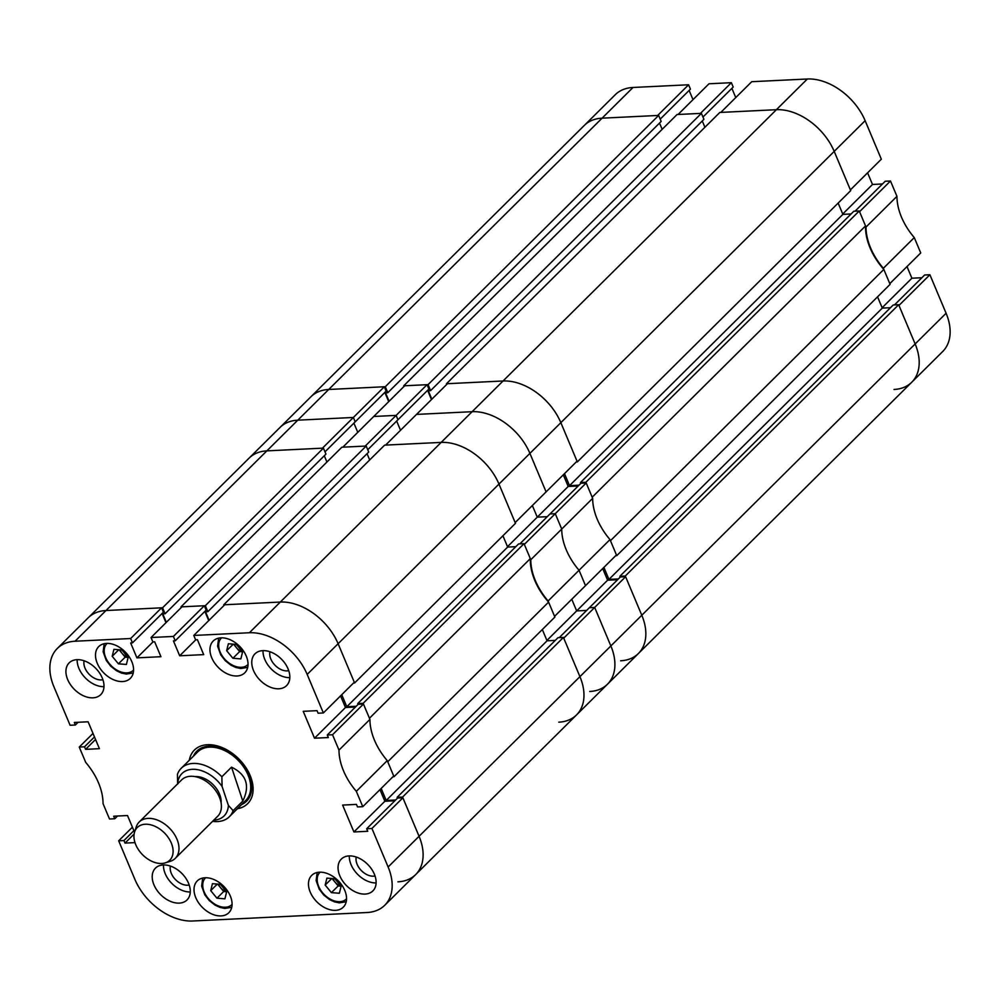 <?xml version="1.0" encoding="UTF-8"?>
<svg xmlns="http://www.w3.org/2000/svg" width="1000" height="1000" viewBox="0 0 1000 1000"><rect width="100%" height="100%" fill="white"/><g stroke="black" fill="none" stroke-linecap="round" stroke-linejoin="round"><path stroke-width="1.5" d="M374.35 874.163A22.4 15 -134.8 0 0 358.6 857.975A22.4 15 -134.8 0 0 341.3 859.1A22.4 15 -134.8 0 0 339.825 875.837A22.4 15 -134.8 0 0 355.575 892.025A22.4 15 -134.8 0 0 372.875 890.9A22.4 15 -134.8 0 0 374.35 874.163M349.312 855.913A22.4 15 -134.8 0 0 351.075 864.675A22.4 15 -134.8 0 0 376.112 882.925M188.512 883.2A22.4 15 -134.8 0 0 172.763 867.013A22.4 15 -134.8 0 0 155.463 868.138A22.4 15 -134.8 0 0 153.975 884.875A22.4 15 -134.8 0 0 169.737 901.062A22.4 15 -134.8 0 0 187.037 899.938A22.4 15 -134.8 0 0 188.512 883.2M163.475 864.95A22.4 15 -134.8 0 0 165.225 873.713A22.4 15 -134.8 0 0 190.275 891.963M102.225 677.913A22.4 15 -134.8 0 0 86.463 661.725A22.4 15 -134.8 0 0 69.175 662.85A22.4 15 -134.8 0 0 67.688 679.587A22.4 15 -134.8 0 0 83.438 695.775A22.4 15 -134.8 0 0 100.738 694.65A22.4 15 -134.8 0 0 102.225 677.913M77.175 659.663A22.4 15 -134.8 0 0 78.938 668.425A22.4 15 -134.8 0 0 103.975 686.663M288.062 668.875A22.4 15 -134.8 0 0 272.3 652.688A22.4 15 -134.8 0 0 255.012 653.812A22.4 15 -134.8 0 0 253.525 670.55A22.4 15 -134.8 0 0 269.275 686.737A22.4 15 -134.8 0 0 286.575 685.612A22.4 15 -134.8 0 0 288.062 668.875M263.012 650.625A22.4 15 -134.8 0 0 264.775 659.388A22.4 15 -134.8 0 0 289.812 677.638M356.238 857.038A14.512 9.712 -134.8 0 0 357.15 864.375A14.512 9.712 -134.8 0 0 375.05 875.987M269.938 651.75A14.512 9.712 -134.8 0 0 270.863 659.087A14.512 9.712 -134.8 0 0 288.75 670.7M84.1 660.788A14.512 9.712 -134.8 0 0 85.013 668.125A14.512 9.712 -134.8 0 0 102.912 679.737M170.387 866.075A14.512 9.712 -134.8 0 0 171.312 873.413A14.512 9.712 -134.8 0 0 189.2 885.025M344.775 890.425A22.4 15 -134.8 0 0 329.025 874.25A22.4 15 -134.8 0 0 311.725 875.362A22.4 15 -134.8 0 0 310.238 892.113A22.4 15 -134.8 0 0 326 908.288A22.4 15 -134.8 0 0 343.288 907.175A22.4 15 -134.8 0 0 344.775 890.425M230.312 896A22.4 15 -134.8 0 0 214.55 879.812A22.4 15 -134.8 0 0 197.262 880.938A22.4 15 -134.8 0 0 195.775 897.675A22.4 15 -134.8 0 0 211.537 913.863A22.4 15 -134.8 0 0 228.825 912.738A22.4 15 -134.8 0 0 230.312 896M246.262 656.075A22.4 15 -134.8 0 0 230.5 639.888A22.4 15 -134.8 0 0 213.212 641.012A22.4 15 -134.8 0 0 211.725 657.75A22.4 15 -134.8 0 0 227.488 673.938A22.4 15 -134.8 0 0 244.775 672.812A22.4 15 -134.8 0 0 246.262 656.075M131.8 661.637A22.4 15 -134.8 0 0 116.037 645.45A22.4 15 -134.8 0 0 98.75 646.575A22.4 15 -134.8 0 0 97.263 663.312A22.4 15 -134.8 0 0 113.025 679.5A22.4 15 -134.8 0 0 130.312 678.375A22.4 15 -134.8 0 0 131.8 661.637M237.4 808.725A37.775 25.288 -134.8 0 0 247.625 803.688A37.775 25.288 -134.8 0 0 245.438 766.9A37.775 25.288 -134.8 0 0 207.5 744.712A37.775 25.288 -134.8 0 0 194.412 750.062A37.775 25.288 -134.8 0 0 189.288 760.263M93 733.425L79.262 747.062L85.725 762.412A57.613 38.575 -134.8 0 1 103.05 803.65L109.513 819L114.775 818.75L113.7 816.2L127.513 815.537L134.525 832.2M132.413 827.175L118.675 840.8L123.938 840.55L125 843.088L134.975 842.613M118.675 840.8L134.863 879.325A51.212 34.288 -134.8 0 0 192.662 921L366.987 912.525A51.212 34.288 -134.8 0 0 384.738 905.275A51.212 34.288 -134.8 0 0 388.125 867L419.062 836.3L402.875 797.788L397.612 798.037L366.675 828.75L367.75 831.287L353.925 831.963L342.625 805.075L356.438 804.4L357.512 806.938L362.775 806.688L393.713 775.987L387.25 760.625L356.325 791.325L362.775 806.688M366.675 828.75L371.938 828.487L388.125 867M338.988 750.1L369.925 719.4L363.462 704.038L358.2 704.3L327.275 735L332.537 734.75L338.988 750.1A57.613 38.575 -134.8 0 0 356.325 791.325M327.275 735L328.338 737.55L314.525 738.213L303.225 711.325L317.038 710.662L318.1 713.2L323.363 712.95L354.3 682.237L338.113 643.725A51.212 34.288 -134.8 0 0 280.312 602.05L224.725 604.75L193.787 635.45L249.375 632.75L280.312 602.05A51.212 34.288 45.2 0 1 338.113 643.725L307.175 674.425L323.363 712.95M307.175 674.425A51.212 34.288 -134.8 0 0 249.375 632.75M193.787 635.45L195.625 639.812L197.438 639.725L203.7 654.625L179.688 655.788L173.425 640.888L175.238 640.8L173.4 636.438L204.338 605.737L181.962 606.825L151.037 637.525L173.4 636.438M151.037 637.525L152.863 641.888L154.675 641.8L160.938 656.7L136.925 657.862L130.662 642.975L132.475 642.875L130.638 638.525L161.575 607.825L105.988 610.525A51.212 34.288 -134.8 0 0 88.238 617.775A51.212 34.288 45.2 0 1 105.988 610.525L75.05 641.225L130.638 638.525M75.05 641.225A51.212 34.288 -134.8 0 0 57.3 648.475A51.212 34.288 -134.8 0 0 53.913 686.75L70.1 725.263L75.362 725L74.3 722.463L88.112 721.787L99.412 748.675L85.6 749.35L84.525 746.8L79.262 747.062M161.575 607.825L163.412 612.175L132.475 642.875M162.1 613.475L165.987 622.688M204.338 605.737L206.163 610.1L175.238 640.8M204.862 611.388L208.738 620.612M340.562 695.875L345.462 707.513L314.525 738.213M355.45 707.025L345.462 707.513M369.925 719.4A57.613 38.575 -134.8 0 0 387.25 760.625M394.862 800.775L384.862 801.263L379.975 789.625M559.263 637.612L589.412 607.688L594.675 607.438L563.737 638.138L579.925 676.65A51.212 34.288 45.2 0 1 576.538 714.925A51.212 34.288 -134.8 0 0 579.925 676.65L419.062 836.3A51.212 34.288 45.2 0 1 415.675 874.575A51.212 34.288 -134.8 0 0 419.062 836.3L402.575 797.062L397.137 797.325L397.488 798.162M332.537 734.75L363.462 704.038M371.938 828.487L402.875 797.788M384.862 801.263L353.925 831.963M195.787 639.8L179.688 655.788M153.038 641.888L136.925 657.862M78.112 722.275L75.362 725M95.55 739.475L85.6 749.35M94.475 736.938L84.525 746.8M117.525 816.025L114.775 818.75M134.113 834.05L125 843.088M133.887 830.675L123.938 840.55M241.525 804.625A35.275 23.625 -134.8 0 0 248.888 774.887A35.275 23.625 -134.8 0 0 220.263 747.887A35.275 23.625 -134.8 0 0 193.425 756.162M229.325 816.737L245.75 800.438A34.137 22.862 -134.8 0 0 248.012 774.925A34.137 22.862 -134.8 0 0 224 750.263A34.137 22.862 -134.8 0 0 197.65 751.975L181.225 768.275A34.137 22.862 45.2 0 1 195.6 763.45A34.137 22.862 45.2 0 1 221.863 776.762L231.537 767.163C246.462 774.425 250.225 785.713 242.812 801.05L233.137 810.65A34.137 22.862 45.2 0 1 229.325 816.737A34.137 22.862 45.2 0 1 214.938 821.562A34.137 22.862 45.2 0 1 212.575 821.325M392.925 776.762L394.012 776.712L554.875 617.062L548.6 602.112A57.613 38.575 45.2 0 1 530.312 558.612L369.45 718.263L363.162 703.312L524.025 543.663L518.6 543.925L357.738 703.575L358.088 704.412M530.312 558.612L524.025 543.663M363.162 703.312L357.738 703.575M356.238 706.25L346.8 706.712L507.663 547.062L502.925 535.775M341.75 694.7L346.8 706.712M354.613 682.975L515.475 523.325L498.975 484.075A51.212 34.288 -134.8 0 0 441.175 442.4A51.212 34.288 45.2 0 1 498.975 484.075L338.113 643.725L354.613 682.975L353.512 683.025M223.738 604.8L384.6 445.15L441.175 442.4L280.312 602.05L223.738 604.8L224.013 605.45M181.262 607.537L180.987 606.875L205.325 605.688L207.838 611.688L205.538 611.8L209.1 620.262M162.562 607.775L323.425 448.125L266.85 450.875A51.212 34.288 -134.8 0 0 249.1 458.125A51.212 34.288 45.2 0 1 266.85 450.875L105.988 610.525L162.562 607.775L165.087 613.763L162.775 613.875L166.337 622.337M397.925 881.825A51.212 34.288 -134.8 0 0 415.675 874.575L607.463 684.225A51.212 34.288 -134.8 0 0 610.862 645.95A51.212 34.288 45.2 0 1 607.463 684.225L638.4 653.512A51.212 34.288 -134.8 0 0 641.8 615.25L625.3 576.013L619.875 576.275L620.225 577.112M395.65 799.987L386.2 800.45L381.163 788.438M394.012 776.712L387.738 761.762L548.6 602.112M555.25 640.4L547.062 640.8L542.325 629.525M625.612 576.737L594.675 607.438L589.412 607.688L620.35 576.987L625.612 576.737L641.8 615.25L610.862 645.95L594.675 607.438L610.862 645.95L579.925 676.65L563.438 637.413L558 637.675L397.137 797.325M323.425 448.125L325.95 454.113L165.087 613.763M324.288 455.763L326.925 462.038M205.325 605.688L366.188 446.037L341.85 447.225L180.987 606.875M366.188 446.037L368.7 452.038L207.838 611.688M367.05 453.688L369.688 459.95M515.85 546.663L507.663 547.062M402.575 797.062L563.438 637.413M386.2 800.45L547.062 640.8M548.112 600.975L579.05 570.275L585.513 585.638L616.45 554.938L609.987 539.575L579.05 570.275A57.613 38.575 45.2 0 1 561.725 529.05L530.788 559.75A57.613 38.575 -134.8 0 0 548.112 600.975L554.575 616.337L585.513 585.638L579.05 570.275A57.613 38.575 -134.8 0 1 561.725 529.05L592.663 498.35L586.2 482.987L580.938 483.25L550 513.95L555.262 513.688L561.725 529.05L555.262 513.688L550 513.95L519.85 543.875M602.712 568.562L607.6 580.2L576.663 610.913L571.775 599.263L576.663 610.913L586.663 610.425L576.663 610.913L546.912 640.438M57.3 648.475L280.038 427.425A51.212 34.288 45.2 0 1 297.787 420.175L353.375 417.463L297.787 420.175A51.212 34.288 -134.8 0 0 280.038 427.425L310.975 396.725A51.212 34.288 45.2 0 1 328.725 389.475A51.212 34.288 -134.8 0 0 310.975 396.725L584.325 125.425A51.212 34.288 45.2 0 1 602.075 118.175L657.663 115.475L688.6 84.775L633.013 87.475L602.075 118.175A51.212 34.288 -134.8 0 0 584.325 125.425L615.262 94.725A51.212 34.288 45.2 0 1 633.013 87.475M389.075 401.287L385.513 392.825L387.812 392.713L385.3 386.712L328.725 389.475L266.85 450.875L322.438 448.175L353.375 417.463L355.213 421.825L324.988 451.825M353.9 423.125L357.775 432.337L353.9 423.125M427.062 384.688L396.138 415.387L397.962 419.75L428.9 389.05L427.062 384.688L404.7 385.775L373.762 416.475L396.138 415.387L373.762 416.475L342.837 447.175L365.2 446.087L396.138 415.387L397.962 419.75L367.738 449.75M396.662 421.037L400.538 430.262L396.662 421.037M576.25 461.975L577.337 461.912L560.85 422.675L529.913 453.375A51.212 34.288 -134.8 0 0 472.113 411.7L416.525 414.4L385.588 445.1L441.175 442.4L472.113 411.7A51.212 34.288 45.2 0 1 529.913 453.375L546.1 491.887L577.038 461.188L560.85 422.675A51.212 34.288 -134.8 0 0 503.05 380.988L446.475 383.738L446.75 384.4M563.3 474.825L568.2 486.463L537.263 517.163L532.362 505.525L537.263 517.163L547.25 516.675L537.263 517.163L507.512 546.688M586.2 482.987L524.338 544.388L530.788 559.75M498.975 484.075L515.163 522.587L546.1 491.887L529.913 453.375L498.975 484.075M558.787 722.175A51.212 34.288 -134.8 0 0 576.538 714.925M171.988 844.862A23.05 15.425 -134.8 0 0 152.738 825.413A23.05 15.425 -134.8 0 0 134.6 831.975A23.05 15.425 -134.8 0 0 135.062 842.862A23.05 15.425 -134.8 0 0 165.263 862.875A23.05 15.425 -134.8 0 0 171.988 844.862M134.6 831.975L136.2 826.975A25.612 17.15 45.2 0 1 139.2 822A25.612 17.15 45.2 0 1 159.987 821.213A25.612 17.15 45.2 0 1 177.75 841.287A25.612 17.15 45.2 0 1 175.275 858.35A25.612 17.15 45.2 0 1 170.275 861.312L165.263 862.875M194.975 776.6A21.337 14.287 45.2 0 1 220.113 795.662A21.337 14.287 45.2 0 1 221.1 802.925M139.2 822L181.612 779.912A25.612 17.15 45.2 0 1 202.4 779.125A25.612 17.15 45.2 0 1 220.162 799.2A25.612 17.15 45.2 0 1 217.688 816.263L175.275 858.35M213.75 820.175A29.875 20 -134.8 0 0 228.388 805.375L222.1 786.5A29.875 20 -134.8 0 0 194.7 769.325A29.875 20 -134.8 0 0 177.675 783.825M233.137 810.65L228.388 805.375M177.662 784.1L177.413 774.362A34.137 22.862 45.2 0 1 181.225 768.275M222.1 786.5L221.863 776.762M242.812 801.05L231.537 767.163M325.175 885.075L326.9 878.125L334.85 878.75L341.087 886.312L339.375 893.25L331.413 892.638L325.175 885.075L331.788 878.5M332.05 878.525L338.162 885.938L340.962 886.15M338.162 885.938L331.413 892.638M333.038 878.6A8.537 5.713 -134.8 0 0 335.05 882.15A8.537 5.713 -134.8 0 0 340.863 886.025M226.663 650.713L228.375 643.763L236.337 644.388L242.575 651.95L240.863 658.888L232.9 658.275L226.663 650.713L233.275 644.15M233.538 644.163L239.65 651.575L242.45 651.787M239.65 651.575L232.9 658.275M234.525 644.25A8.537 5.713 -134.8 0 0 236.525 647.788A8.537 5.713 -134.8 0 0 242.35 651.663M210.712 890.638L212.438 883.688L220.387 884.312L226.625 891.875L224.913 898.825L216.95 898.2L210.712 890.638L217.325 884.075M217.587 884.087L223.7 891.5L226.5 891.712M223.7 891.5L216.95 898.2M218.575 884.175A8.537 5.713 -134.8 0 0 220.588 887.725A8.537 5.713 -134.8 0 0 226.4 891.6M112.2 656.275L113.912 649.338L121.875 649.95L128.112 657.513L126.4 664.463L118.438 663.838L112.2 656.275L118.812 649.712M119.075 649.737L125.188 657.138L127.987 657.362M125.188 657.138L118.438 663.838M120.062 649.812A8.537 5.713 -134.8 0 0 122.062 653.363A8.537 5.713 -134.8 0 0 127.888 657.237M890.487 181L896.95 196.35L866.012 227.05L859.562 211.7L890.487 181L885.225 181.25L855.075 211.175M914.275 237.587L920.738 252.938L889.8 283.637L883.35 268.288L914.275 237.587A57.613 38.575 45.2 0 1 896.95 196.35M921.888 277.725L911.888 278.212L907 266.575M894.013 389.475A51.212 34.288 -134.8 0 0 911.762 382.225A51.212 34.288 -134.8 0 0 915.15 343.963L898.962 305.438L929.9 274.738L924.638 275L894.488 304.913M929.9 274.738L946.087 313.25A51.212 34.288 45.2 0 1 942.7 351.525L911.762 382.225A51.212 34.288 45.2 0 0 915.15 343.963L898.662 304.713L893.225 304.975L619.875 576.275M688.6 84.775L690.438 89.138L660.212 119.125M689.125 90.425L693.012 99.65M731.363 82.688L708.988 83.775L678.062 114.488L700.425 113.4L731.363 82.688L733.188 87.05L702.962 117.05M731.888 88.35L735.763 97.562M807.337 79A51.212 34.288 45.2 0 1 865.138 120.675L881.325 159.2L850.387 189.9L834.2 151.387A51.212 34.288 -134.8 0 0 776.4 109.7L807.337 79L751.75 81.7L720.812 112.4L776.4 109.7L719.825 112.45L446.475 383.738M867.588 172.825L872.487 184.462L882.475 183.975M883.35 268.288A57.613 38.575 45.2 0 1 866.012 227.05M842.738 214L872.487 184.462M882.138 307.738L911.888 278.212M615.662 555.712L616.75 555.662L890.1 284.363L883.825 269.425A57.613 38.575 45.2 0 1 865.537 225.912L592.175 497.212L585.9 482.262L859.25 210.975L853.825 211.238L580.475 482.525L580.825 483.363M865.537 225.912L859.25 210.975M585.9 482.262L580.475 482.525M578.975 485.2L569.538 485.65L842.887 214.363L838.15 203.088M564.487 473.65L569.538 485.65M403.988 386.475L403.713 385.825L428.05 384.637L430.575 390.637L428.275 390.75L431.825 399.212M620.662 660.775A51.212 34.288 -134.8 0 0 638.4 653.512L911.762 382.225M618.387 578.938L608.938 579.4L603.888 567.388M616.75 555.662L610.462 540.712L883.825 269.425M890.475 307.712L882.3 308.1L877.55 296.825M385.3 386.712L658.65 115.425L602.075 118.175L328.725 389.475L384.312 386.763L386.138 391.125L355.213 421.825L353.375 417.463L384.312 386.763M658.65 115.425L661.175 121.425L387.812 392.713M659.513 123.062L662.15 129.338M428.05 384.637L701.413 113.35L677.075 114.525L403.713 385.825M701.413 113.35L703.925 119.338L430.575 390.637M702.275 120.988L704.912 127.263M776.4 109.7A51.212 34.288 45.2 0 1 834.2 151.387L560.85 422.675A51.212 34.288 45.2 0 0 503.05 380.988L776.4 109.7M577.337 461.912L850.7 190.625L834.2 151.387L865.138 120.675M851.075 213.962L842.887 214.363M625.3 576.013L898.662 304.713M608.938 579.4L882.3 308.1M589.725 691.475A51.212 34.288 -134.8 0 0 607.463 684.225M416.525 414.4L472.113 411.7L503.05 380.988L447.463 383.7L416.525 414.4M388.713 401.637L384.837 392.425M431.475 399.562L427.6 390.337M568.2 486.463L578.188 485.975M609.987 539.575A57.613 38.575 45.2 0 1 592.663 498.35M607.6 580.2L617.6 579.725M946.087 313.25L641.8 615.25A51.212 34.288 45.2 0 1 638.4 653.512M320.1 872.175A18.775 12.575 -134.8 0 0 320.3 889.587A18.775 12.575 -134.8 0 0 338.113 901.65A18.775 12.575 -134.8 0 0 346.55 898.825M221.588 637.812A18.775 12.575 -134.8 0 0 221.788 655.225A18.775 12.575 -134.8 0 0 239.587 667.288A18.775 12.575 -134.8 0 0 248.025 664.463M205.637 877.75A18.775 12.575 -134.8 0 0 205.837 895.15A18.775 12.575 -134.8 0 0 223.637 907.212A18.775 12.575 -134.8 0 0 232.087 904.4M107.112 643.388A18.775 12.575 -134.8 0 0 107.325 660.788A18.775 12.575 -134.8 0 0 125.125 672.85A18.775 12.575 -134.8 0 0 133.562 670.037M384.738 905.275L415.675 874.575M317.162 872.5L316.125 880.6L319.275 889.25L323.762 895.037L329.462 899.525L334.438 901.85L339.263 902.862L346.2 901.762M218.65 638.138L217.613 646.237L220.75 654.887L225.25 660.675L230.938 665.163L235.912 667.487L240.738 668.5L247.688 667.4M202.7 878.062L201.663 886.162L204.812 894.812L209.3 900.6L215 905.088L219.975 907.412L224.8 908.425L231.737 907.325M104.175 643.7L103.15 651.8L106.287 660.462L110.787 666.237L116.475 670.725L121.45 673.05L126.275 674.062L133.225 672.975"/></g></svg>
